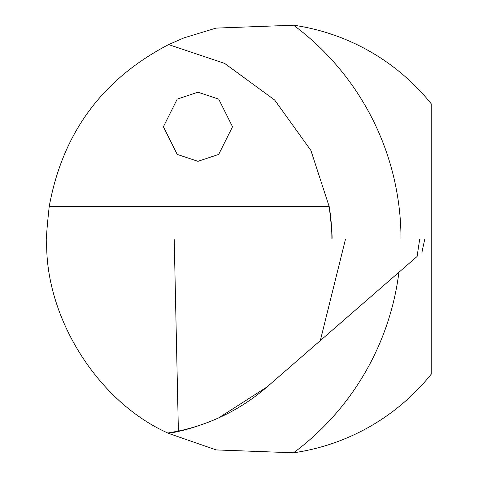 <?xml version="1.0" encoding="UTF-8"?>
<svg xmlns="http://www.w3.org/2000/svg" width="478" height="478" viewBox="0 0 478 478"><rect width="100%" height="100%" fill="white"/><g stroke="black" fill="none" stroke-linecap="round" stroke-linejoin="round"><path stroke-width="0.72" d="M398.915 272.281A266.491 266.491 0 0 1 293.606 452.791A216.002 216.002 0 0 0 431.246 374.172L431.246 103.828A216.002 216.002 0 0 0 293.606 25.209A266.491 266.491 0 0 1 401 239M293.606 452.791L216.187 449.923L168.609 433.403A216.002 216.002 0 0 1 167.832 433.026C97.297 401.538 44.042 316.197 46.754 239C46.127 238.624 46.94 227.845 49.192 206.657C62.516 133.123 102.322 79.103 168.609 44.597L183.851 37.923L216.044 28.106L293.606 25.209M178.384 431.09L174.213 239L345.534 239L320.314 340.611L266.999 386.959C241.199 409.18 211.658 423.89 178.384 431.09L167.832 433.026A197.372 197.372 0 0 0 174.805 431.813M168.609 433.403A197.372 197.372 0 0 0 198.484 425.719M168.609 44.597L224.648 63.413L274.701 100.069L310.903 150.451L329.217 206.657C331.684 227.887 332.569 238.665 331.881 239A197.372 197.372 0 0 0 329.217 206.657A197.372 197.372 0 0 1 331.881 239M197.958 92.2L177.224 99.113L163.398 126.76L177.224 154.412L197.958 161.319L218.697 154.412L232.517 126.76L218.697 99.113L197.958 92.2M174.213 239L46.754 239M421.96 252.247L424.775 239L345.534 239M218.607 417.939L266.999 386.959M419.714 239L417.085 256.483C423.371 251.022 423.371 251.022 417.085 256.483L320.314 340.611M49.192 206.657L329.217 206.657"/></g></svg>
